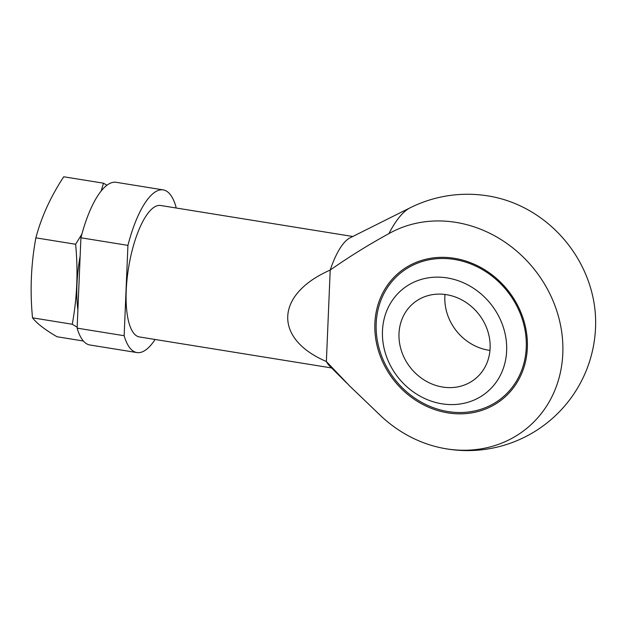 <?xml version="1.0" encoding="UTF-8"?>
<svg xmlns="http://www.w3.org/2000/svg" width="627" height="627" viewBox="0 0 627 627"><rect width="100%" height="100%" fill="white"/><g stroke="black" fill="none" stroke-linecap="round" stroke-linejoin="round"><path stroke-width="0.94" d="M155.112 339.481A82.396 26.93 -80.8 0 1 136.929 352.57A82.396 26.93 -80.8 0 1 124.146 335.719L127.932 245.369A82.396 26.93 -80.8 0 1 163.169 189.887A82.396 26.93 -80.8 0 1 175.952 206.738L175.905 207.96M331.573 367.939L139.445 336.95A66.572 21.765 -80.8 0 1 127.054 279.195A66.572 21.765 -80.8 0 1 152.69 208.258A66.572 21.765 -80.8 0 1 160.653 205.499L352.774 236.489M127.932 245.369L80.914 237.782A82.396 26.93 -80.8 0 1 116.152 182.3L163.169 189.887M124.146 335.719L77.129 328.14A82.396 26.93 -80.8 0 0 89.92 344.991L136.929 352.57M80.914 237.782L77.129 328.14M347.084 383.395L329.426 365.8A66.572 21.765 -80.8 0 1 326.377 361.513L349.592 385.903L381.279 416.297A119.718 106.363 -128.8 0 0 440.248 447.67A119.718 106.363 -128.8 0 0 559.535 320.632A119.718 106.363 -128.8 0 0 388.936 233.605C368.652 244.687 349.074 256.843 330.21 270.065A66.572 21.765 -80.8 0 1 347.303 239.647A66.572 21.765 -80.8 0 1 350.062 237.845L410.152 207.796A106.88 34.94 -80.8 0 0 388.936 233.605M410.152 207.796A128.167 128.167 0 0 1 494.711 197.184A119.718 106.363 51.2 0 1 595.65 322.529M330.21 270.065C275.167 294.235 273.301 338.815 326.377 361.513L330.21 270.065M376.184 323.407A80.421 71.447 -128.8 0 0 448.031 411.571A80.421 71.447 -128.8 0 0 526.249 347.609A80.421 71.447 -128.8 0 0 454.403 259.445A80.421 71.447 -128.8 0 0 376.184 323.407M446.495 294.682A48.828 43.381 -128.8 0 0 413.953 302.817A48.828 43.381 -128.8 0 0 410.763 368.057A48.828 43.381 -128.8 0 0 475.164 378.904A48.828 43.381 -128.8 0 0 487.445 330.139A48.828 43.381 -128.8 0 0 446.495 294.682M444.99 294.463A48.828 43.381 -128.8 0 0 489.977 350.383M447.2 277.926A66.548 59.118 -128.8 0 0 389.469 363.66A66.548 59.118 -128.8 0 0 497.007 381.004A66.548 59.118 -128.8 0 0 447.2 277.926M77.897 309.918A72.936 23.842 -80.8 0 1 80.154 256.004M106.911 185.239L103.479 183.186L101.206 190.921M81.886 234.13L75.608 244.256C78.226 271.178 77.113 297.841 72.254 324.245L77.168 327.208M75.608 244.256L35.872 237.845C41.429 216.887 50.724 196.533 63.742 176.783L103.479 183.186M72.254 324.245L32.518 317.834C29.9 290.912 31.013 264.249 35.872 237.845M83.391 341.01L57.033 336.754C45.136 329.849 36.962 323.54 32.518 317.834M454.348 258.308A81.714 72.599 -128.8 0 0 383.465 363.589A81.714 72.599 -128.8 0 0 515.512 384.884A81.714 72.599 -128.8 0 0 454.348 258.308M440.248 447.67A128.167 128.167 0 0 0 595.65 322.591"/></g></svg>
